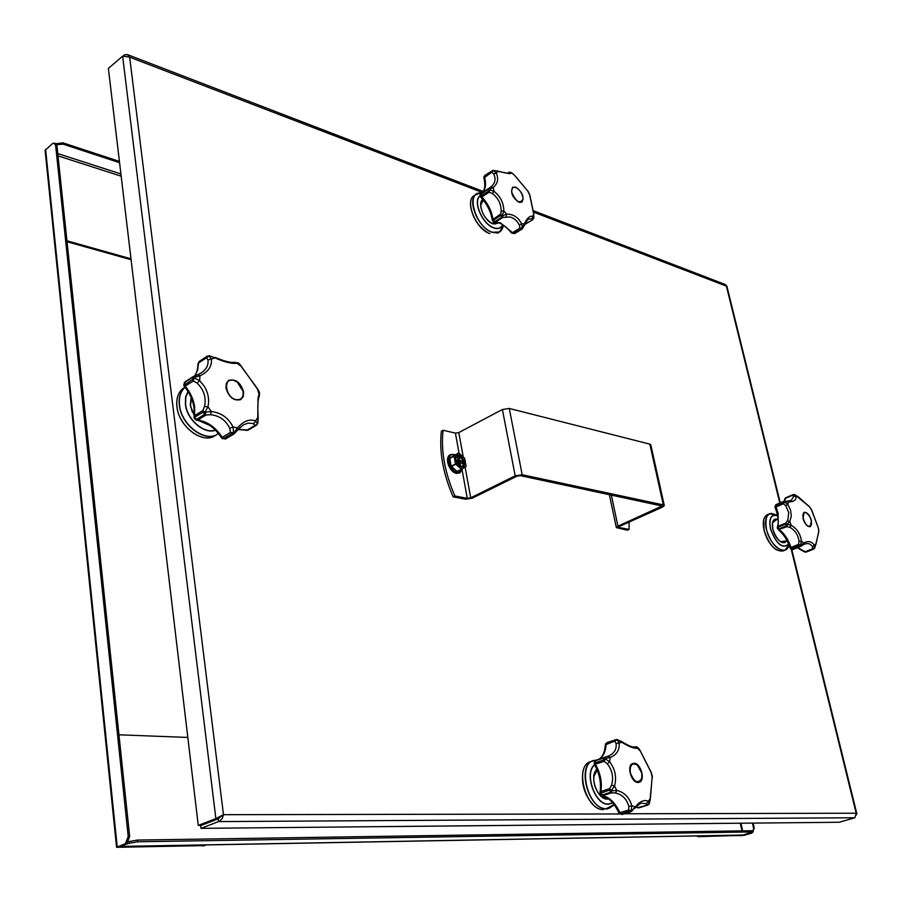 <?xml version="1.0" encoding="UTF-8"?>
<svg xmlns="http://www.w3.org/2000/svg" width="902" height="902" viewBox="0 0 902 902"><rect width="100%" height="100%" fill="white"/><g stroke="black" fill="none" stroke-linecap="round" stroke-linejoin="round"><path stroke-width="1.35" d="M533.026 210.583L725.433 284.57L726.899 286.238L780.253 502.82M856.528 814.844L856.19 813.221L854.87 817.764L839.052 822.274L201.011 828.34L219.682 821.136L222.275 818.441L223.482 814.686L215.871 818.599L198.26 825.398L108.375 68.383L122.627 56.183L129.651 57.164L127.317 54.571L124.51 54.83L123.123 56.014M221.689 815.509L218.295 818.813L200.684 825.601L201.011 828.34M218.295 818.813L218.634 821.587L854.87 817.764M482.277 192.453L129.651 57.164L223.482 814.686L218.092 818.599L200.481 825.375L198.26 825.398M218.092 818.599L215.871 818.599L122.627 56.183M124.623 55.8L124.51 54.83M45.111 150.386L52.372 143.689L54.188 143.125L55.665 145.639L128.219 836.537L125.389 843.663L116.572 847.316L204.596 845.557M205.983 844.937L203.987 845.625L119.098 847.215L126.844 843.641L129.662 836.526L128.219 836.537M55.665 145.639L56.973 146.068L129.662 836.526M56.973 146.068L55.496 143.553L54.278 143.159M118.951 734.803L187.819 737.441M740.26 823.21L741.974 830.877M120 846.313L129.313 843.212L137.566 841.792L752.505 831.903L743.068 835.038M137.566 841.792L137.386 840.066L128.817 841.611M137.386 840.066L752.234 830.719L752.505 831.903M753.215 832.027L752.234 830.719M696.626 835.94L698.182 836.661L744.308 835.275L751.941 833.053L754.252 828.194L753.102 823.086M754.252 828.194L753.576 828.205L752.426 823.098M752.2 832.591L742.008 835.579L697.911 835.917M753.576 828.205L753.102 831.565M67.041 241.747L131.094 259.72M130.982 258.806L66.951 240.811M119.571 162.687L63.14 144.162L62.993 142.866L55.913 143.756M56.623 144.67L63.14 144.162M119.425 161.424L62.993 142.866M611.331 495.006L617.938 526.193L616.348 527.614L627.386 530.162L629.077 529.406L629.134 522.066M629.077 529.406L619.031 527.478L619.336 526.452L662.575 507.082L664.289 505.537L663.342 504.906L522.168 474.745L515.189 475.828L470.72 497.825L467.292 498.355L462.185 470.325M443.085 430.265C440.785 450.572 444.72 472.468 454.89 495.976L453.154 496.844C442.995 473.358 439.071 451.474 441.382 431.179L443.085 430.265L455.409 433.107L458.791 432.588L502.391 409.497L509.28 408.448L649.835 444.134L650.793 444.833L664.278 505.481M454.89 495.976L467.292 498.355M453.154 496.844L465.556 499.223L472.411 498.141L516.857 476.188L520.353 475.647L662.045 505.988M617.938 526.193L662.045 506.022M456.773 455.927C462.512 457.641 464.417 461.328 462.478 466.988M461.768 469.085L457.37 471.611L451.079 466.187L449.782 458.103L458.442 453.097L464.586 458.193L466.063 466.266L461.768 469.085L455.747 463.899L454.394 455.984L458.723 453.232M457.393 462.275L456.108 461.407M457.269 460.787L457.72 462.196L462.579 461.418L462.952 463.459L462.579 461.418M458.34 456.931L459.129 457.201L458.34 456.931M462.5 461.407L459.682 460.257L459.129 457.201L458.024 459.219M459.637 466.311L460.663 466.56M459.231 465.849L460.809 466.481L459.716 466.357M459.265 466.041L458.723 463.098L456.333 462.049M462.873 463.436L460.403 462.963L460.809 466.481M455.758 459.964L458.013 460.381L457.596 456.874M193.964 416.476L194.561 415.664L194.742 417.243L194.11 417.942M195.373 419.667L196.963 420.298C206.366 421.64 214.529 427.458 221.452 437.763L230.438 432.408L229.751 428.371C225.838 420.185 219.411 415.619 210.482 414.683L205.949 415.055L197.763 420.084C207.381 421.493 215.522 427.232 222.219 437.312L223.403 438.519L222.343 438.665M225.184 439.105L233.765 434.065L231.622 433.625L223.403 438.519L225.545 438.947L234.092 433.918L234.001 432.813L237.474 427.886C243.529 421.02 249.572 418.697 255.616 420.918L257.6 423.692L258.197 417.581C257.453 406.689 257.814 399.53 259.28 396.068L259.584 392.922L257.171 388.255L238.816 363.269M193.693 376.427L197.933 374.634L193.671 376.371L194.088 377.972L192.543 379.438L192.724 377.126L184.143 382.82M198.282 363.168L198.959 361.679L207.359 356.155L199.342 361.341L197.978 363.788C197.809 369.324 196.67 373.405 194.584 376.01M257.679 423.636L256.45 425.248L246.776 430.288M183.839 385.436L192.543 379.438L193.344 380.994L184.414 386.53M257.397 388.954L241.274 366.347L237.046 363.235C231.983 363.934 224.666 362.176 215.116 357.947L209.411 355.783L207.009 356.47L206.614 357.733L198.564 362.942L197.651 370.102L194.742 375.942M185.609 381.614L184.335 384.083L185.237 386.169C190.469 392.618 193.614 399.609 194.674 407.129L194.561 415.664L202.736 410.602L204.551 406.475C206.378 397.534 203.908 389.754 197.155 383.147L193.344 380.994L194.088 377.972L199.601 380.588L204.032 385.909C208.182 392.483 209.489 399.473 207.956 406.847L204.934 412.191L211.339 411.537C221.227 412.71 228.465 417.851 233.032 426.962L233.55 432.723L234.678 433.276M204.551 414.446L202.916 412.191L194.742 417.243L196.365 419.475L204.551 414.446L205.284 412.665L205.949 415.055L204.551 414.446M201.123 372.954L201.157 372.932C206.366 369.425 208.633 365.118 207.945 359.988L206.614 357.733L209.027 355.907L211.372 359.176C212.049 366.37 208.238 371.906 199.973 375.773L194.122 377.487L192.724 377.126L193.197 376.619L185.102 381.805L183.737 384.906L184.414 386.541C189.781 393.182 192.994 400.308 194.077 407.93L194.099 417.908L195.937 419.689M238.06 429.521L246.911 430.209L255.108 425.361L253.011 423.5L247.971 423.117L243.371 424.898L239.131 428.27M225.94 387.95L226.323 383.418L228.657 380.407C235.67 378.648 240.654 382.493 243.619 391.953L243.247 396.53L240.868 399.563C233.866 401.277 228.894 397.41 225.94 387.95M255.616 420.918L257.758 417.513L258.028 398.041L259.054 394.084L257.397 388.965M237.959 362.672L237.046 363.235L234.667 362.277L238.793 363.247M209.997 355.907L207.359 356.155M207.945 359.988L215.116 357.947L209.117 355.625M197.155 383.147L199.613 380.576L199.973 375.773M204.551 406.475L207.945 406.836L211.327 411.526L210.482 414.683M202.736 410.602L204.934 412.191L202.916 412.191L202.736 410.602M230.438 432.408L233.55 432.723L231.622 433.625L230.438 432.408M229.751 428.371L233.02 426.973M258.197 417.581L257.904 422.79M201.157 372.932L197.933 374.634L199.973 375.762M257.6 423.692L256.348 425.304L255.108 425.361L257.6 423.692M237.564 429.972L237.485 427.886M253.665 423.76L255.616 420.93M228.465 380.531L233.043 380.013L236.493 381.557M243.224 392.122L242.909 396.621L240.665 399.676M236.177 399.642C241.375 400.138 243.687 397.365 243.1 391.299L237.192 382.02L233.517 380.283C222.647 377.284 225.399 397.714 236.177 399.642M777.355 527.783L778.178 526.283L777.344 528.29L779.475 529.79C784.503 533.702 788.348 539.588 791.009 547.458L798.518 544.402L799.003 541.369C798.169 534.897 795.136 530.241 789.904 527.388L786.961 526.667L778.257 529.745C783.331 533.691 787.277 539.779 790.107 548.01L791.009 547.458L791.539 548.529L790.377 548.551M776.351 504.511L783.612 501.377L784.548 501.704L783.161 502.685L783.477 501.467L776.047 504.635L774.908 506.744L775.731 505.853L778.122 513.261L778.178 526.283L785.665 523.16L787.852 520.172L788.731 512.663L785.743 505.661L783.443 503.79L775.066 507.386C778.279 515.685 779.057 522.235 777.411 527.027L777.344 528.189M797.345 547.728L803.953 551.674L806.422 551.911M784.808 498.738L793.095 494.612L785.574 497.848L784.537 499.302M775.066 507.386L774.908 506.744M785.743 505.661L787.829 504.443L784.492 501.963L783.443 503.79L783.161 502.685L775.731 505.853L776.194 504.545L775.607 504.928M786.871 501.23L791.223 500.497L793.692 496.348L792.723 495.198L785.349 498.366L784.075 501.241M793.692 496.348L796.139 496.416C796.342 500.001 793.794 501.828 788.472 501.918L787.829 504.443L790.558 510.115L791.291 515.967L789.825 521.627L787.051 524.333L791.189 525.314L789.904 527.388M787.502 520.916L789.814 521.615L791.189 525.314C796.94 528.583 800.356 533.837 801.438 541.053L799.003 541.369M798.518 544.402L800.536 545.191L791.539 548.529L792.666 549.476L800.175 546.432L798.518 544.402M803.761 543.049L801.438 541.053L800.536 545.191L803.761 543.049C808.226 540.602 811.744 541.335 814.337 545.236L814.337 548.495M787.198 524.705L786.961 526.667L785.608 524.096L778.122 527.219L778.776 528.989L786.273 525.866L787.198 524.705M797.706 547.582L805.193 551.742L812.668 548.732L812.488 546.804C810.65 543.737 808 542.857 804.55 544.143L803.535 544.616M814.72 548.044L815.836 544.053L814.743 548.089L813.615 549.104L805.881 552.125L804.302 551.855M811.45 520.443L810.3 526.667C807.324 526.881 804.888 524.163 802.994 518.526L804.133 512.313C807.121 512.099 809.556 514.805 811.45 520.443M815.836 544.053L818.599 532.597M794.809 494.634L809.635 506.913L811.732 510.182L818.339 527.941L811.248 509.269M803.772 543.049L803.265 544.785L800.852 546.274L800.773 545.394L800.559 546.432L793.05 549.476L791.719 549.543L790.107 548.01M787.051 524.333L785.608 524.096L785.665 523.16L787.051 524.333M812.668 548.732L814.54 548.213L813.356 549.126L812.668 548.732M815.825 544.053L812.488 546.804M804.55 544.143L803.096 544.864M818.892 531.301L818.339 527.941L818.757 531.357L815.96 544.312M793.095 494.612L794.797 494.623L792.723 495.198L794.549 494.567L796.128 496.416L798.259 496.923L794.662 494.589M798.247 496.776L809.635 506.913M811.225 509.235L809.624 506.913M784.548 501.704L787.367 501.095L788.472 501.907L784.548 501.704M803.964 512.404L806.005 512.764M805.531 512.607C800.277 511.062 803.896 525.55 808.981 526.362L811.394 524.727C811.845 519.89 810.154 515.944 806.309 512.9L805.531 512.607M811.281 525.043L810.131 526.734M524.885 224.294L532.586 219.817M531.752 218.791L528.696 219.141C527.715 219.445 526.328 221.418 524.547 225.049L524.321 223.933C527.095 217.946 530.004 215.431 533.037 216.39L531.752 218.791L532.203 219.817L533.77 218.261L533.037 216.401M480.428 194.178L480.992 193.355M488.343 188.642L481.082 193.287L480.067 194.855L480.315 196.535L488.388 191.111L488.016 189.273L480.056 194.922M492.233 219.975L500.238 214.338L502.301 215.364L502.008 217.123L500.655 215.555L492.492 220.753L493.473 221.858L500.351 222.817L512.528 232.648L519.868 228.161L519.372 225.139C517.207 220.731 514.027 218.002 509.81 216.954L502.899 217.438L495.559 222.005L493.89 221.96M483.923 177.593L484.521 175.913L492.977 170.331L484.904 175.349L484.554 176.95C486.392 184.436 485.524 189.691 481.984 192.712M492.492 220.753L492.221 219.93C490.925 211.711 487.103 204.134 480.755 197.177L480.743 197.155M501.117 210.955L503.846 210.921L502.301 215.364L500.655 215.555L501.117 210.955C501.117 203.829 498.208 198.023 492.368 193.535L489.143 192.227L481.837 196.895L480.315 196.535M524.321 223.933L521.683 223.73L522.168 228.082L524.321 223.933M522.686 228.431L513.418 233.449L514.67 233.562L522.055 229.052L524.536 225.049M493.541 170.433L497.656 171.076C505.244 173.128 508.863 173.725 508.559 172.891L507.803 173.083M489.448 187.954L491.038 186.838C495.232 183.241 496.123 178.957 493.687 173.973L491.804 172.271L483.878 177.931C485.547 185.508 484.904 190.446 481.927 192.746M515.809 187.165C522.461 192.115 524.49 197.121 521.897 202.206L518.909 202.262C512.246 197.346 510.194 192.329 512.764 187.221L515.809 187.165M491.038 186.838L493.236 187.481L489.403 189.443L488.433 188.586L481.082 193.287L481.837 196.895C487.948 203.57 491.635 210.91 492.898 218.915L494.657 221.689L502.008 217.123L502.899 217.438L502.583 215.691L506.642 214.18C511.49 213.977 515.628 215.837 519.056 219.761L521.683 223.73L519.372 225.139M533.792 218.16L533.567 213.47L529.53 194.212L527.76 191.021L514.287 175.044L511.231 172.53M508.683 172.812L511.299 173.083L509.63 173.691L493.484 170.433L496.201 173.004C498.817 178.697 497.825 183.523 493.236 187.492L494.003 191.303C500.43 196.444 503.711 202.984 503.857 210.921L503.846 210.921M533.037 216.39L533.668 213.447L529.936 195.508L527.76 191.032M522.168 228.082L520.758 228.973L519.868 228.161L522.168 228.082M497.667 171.076L498.039 171.56L496.213 172.992L493.687 173.973M507.747 173.094L509.483 172.192L511.175 172.496L514.275 175.044M493.304 170.579L491.804 172.271L491.759 171.222L493.304 170.579M488.433 188.586L488.016 189.273L489.482 189.826L488.388 191.111L489.143 192.227L489.482 189.826L494.003 191.303M503.857 210.921L506.642 214.18L506.011 216.683M512.618 173.443L514.287 175.044M514.422 175.112L527.76 191.021M492.368 193.535L494.003 191.314M522.968 199.601L521.717 202.307M511.862 192.543C516.102 201.879 519.811 204.1 523.013 199.207L522.844 196.828C521.627 192.385 519.315 189.285 515.91 187.537C512.663 186.646 511.31 188.315 511.862 192.543M512.595 187.334L515.538 187.413M637.455 748.108L634.907 747.014L636.057 746.698L637.737 747.431L637.466 748.108C635.155 748.649 631.49 747.6 626.473 744.962L617.182 739.674L619.088 743.147C619.775 749.934 616.799 754.726 610.147 757.522L605.231 758.447L604.633 757.274L608.095 756.203C614.149 753.677 616.81 749.427 616.055 743.451L614.736 741.117L605.298 744.894C604.791 752.291 602.615 757.082 598.781 759.292M595.219 760.86L594.441 761.48L595.816 760.307L594.982 762.934L603.641 759.946L603.866 757.883L595.219 760.86M605.513 744.5L606.494 743.022L616.754 739.437L607.057 742.583L606.155 744.127C605.738 751.58 603.325 756.62 598.905 759.247M599.988 792.339L600.856 791.516L601.984 795.079L610.722 792.204L609.651 790.084L600.022 793.399M594.114 763.532L594.982 762.934L595.489 764.366C600.484 773.442 602.265 782.485 600.856 791.516L609.583 788.641L611.556 785.225C613.777 777.49 612.345 770.331 607.26 763.757L604.148 761.389L594.429 764.4M635.876 807.177L639.022 807.865L647.568 805.136M615.468 792.982L616.754 790.423C624.398 792.306 629.404 797.391 631.783 805.666L631.276 810.627L629.483 811.169L628.671 809.996L628.818 806.501C626.856 799.093 622.403 794.583 615.468 792.982L611.714 792.847L602.232 795.767C608.715 797.402 614.273 803.118 618.907 812.928L628.671 809.996L631.603 810.74L631.017 811.699L629.483 811.169L620.723 813.954L223.482 814.686M600.811 794.944L602.976 795.711C609.853 797.526 615.502 803.22 619.922 812.781L621.963 814.506L631.05 811.687L638.436 803.457C642.359 800.457 645.708 799.792 648.482 801.461L649.192 803.817L650.195 798.484L652.281 776.261L651.154 772.495L640.397 751.152L637.782 747.476M594.441 761.48L594.441 764.422C599.582 773.826 601.431 783.116 599.999 792.283L600.845 794.978L602.232 795.767L601.296 795.181M621.85 814.54L631.716 811.033M619.076 743.147L616.055 743.451M604.34 757.387L595.816 760.307L604.633 757.274L603.866 757.883L609.673 761.84L610.147 757.522L608.095 756.203M616.9 739.764L614.736 741.117L615.074 740.001L616.9 739.764M636.102 806.952L638.244 807.786L646.948 805.024L646.43 803.693L641.559 803.22C640.623 803.073 638.424 804.719 634.963 808.169L634.422 808.418M638.007 782.451C631.129 782.823 626.315 765.076 632.821 763.453L634.061 763.272C640.939 763.002 645.697 780.647 639.168 782.271L638.007 782.451M607.26 763.757L609.673 761.829C615.232 769.282 616.855 777.344 614.521 786.003L611.466 790.366L610.722 792.204L611.714 792.847L611.691 790.817L616.754 790.434L614.521 786.003M619.088 743.147L621.828 742.233L621.647 741.602C632.832 748.333 632.854 746.642 634.907 747.014L634.907 747.014M605.174 758.886L603.641 759.946L604.148 761.389L605.174 758.886M617.396 739.753L616.754 739.437M609.583 788.641L611.466 790.366L609.651 790.084L609.583 788.641M614.51 786.003L611.556 785.225M646.43 803.693L650.387 798.507L652.135 777.242L651.007 771.943L640.397 751.152M637.24 807.752L647.726 805.103L646.948 805.024L649.192 803.817L648.594 804.618M631.919 811.202L634.985 806.76M648.741 804.483L649.429 803.366M628.818 806.501L631.772 805.666L634.974 806.76M632.618 763.52L636.959 764.806M641.75 772.98L637.364 765.121C632.077 762.337 629.731 764.862 630.306 772.687C634.196 782.372 638.018 784.21 641.784 778.212L641.75 772.98M641.649 778.697L638.966 782.338M624.511 813.762L856.19 813.221L791.212 549.329M779.802 503L726.403 286.126L533.353 212.06M203.987 845.625L202.961 846.008M125.389 843.663L126.844 843.641M45.596 149.371L117.215 846.865M129.133 841.487L129.313 843.212M121.127 846.414L743.913 835.026M740.937 823.21L742.65 830.866M698.182 836.661L699.14 836.379M751.276 833.065L751.941 833.053M121.172 176.183L58.01 155.866M57.762 153.565L120.913 173.951M618.862 526.712L619.031 527.478M459.095 453.356L455.409 433.107M458.791 432.588L463.245 456.953M465.116 467.157L470.72 497.825M661.189 506.789L660.918 505.571M515.189 475.828L502.391 409.497M509.28 408.448L522.168 474.745M663.342 504.906L649.835 444.134M455.6 458.971L457.179 455.657C461.418 453.131 467.45 464.834 462.929 466.819L459.321 466.176M461.339 467.146C466.311 464.361 465.579 460.358 459.152 455.149C453.424 453.83 455.623 466.007 461.339 467.146M464.474 458.092L458.881 453.165L454.101 455.86L455.409 463.955L461.7 469.39L466.063 466.266M461.745 469.367L466.108 466.097M466.097 466.458L464.699 458.408M454.123 455.341L458.892 453.266M449.782 458.103L454.394 455.984M449.681 458.464L454.349 456.164M451.079 466.187L455.747 463.899M451.316 466.616L455.871 464.113M457.043 471.52L461.598 469.04M462.286 469.017L460.46 471.78L457.348 472.287C448.328 470.776 445.689 451.09 454.969 454.901M455.127 454.822L450.459 454.585C444.539 457.066 449.794 472.22 456.953 473.234L459.919 472.907L462.433 468.916M459.828 472.952L456.784 473.325C449.624 472.31 444.37 457.156 450.29 454.676L450.38 454.631M447.708 460.629C447.967 465.15 449.861 468.815 453.39 471.645M458.678 462.929L458.408 462.196M459.118 463.628L458.735 462.174M460.257 463.425L458.915 464.113M457.833 460.403L456.074 461.317M460.212 460.911L457.72 462.196M460.279 463.098L458.859 463.831M459.682 460.257L457.19 461.542M199.816 361.127L197.978 363.788M238.184 429.386L248.366 430.028M226.154 438.586L222.388 438.688L221.452 437.763M234.644 433.321L237.846 429.78M237.474 427.886L233.032 426.962M184.369 424.447L181.347 419.757M176.984 406.723C178.765 426.477 202.51 444.382 214.924 435.767C202.454 444.415 178.709 426.567 176.927 406.802C176.059 397.962 178.438 391.592 184.064 387.702C178.472 391.569 176.115 397.906 176.984 406.723M214.924 435.767L217.303 434.336C204.901 442.95 181.144 425.011 179.351 405.235C178.517 397.308 180.389 391.31 184.989 387.251M185.057 387.33C180.547 391.389 178.709 397.331 179.543 405.178C181.37 425.609 206.457 443.581 218.419 433.501M215.499 430.22C204.416 434.73 186.872 419.791 185.395 404.299L185.575 397.207L187.932 391.412M188.067 391.615L185.767 397.331L185.609 404.31C187.064 419.599 204.326 434.381 215.341 430.051M194.122 415.416L190.254 405.291L191.134 397.466M209.783 425.383L198.496 420.512M191.213 397.669L190.367 405.359L194.133 415.281M198.665 420.546L209.557 425.225M208.993 424.853L198.733 420.558L208.768 424.853M192.363 412.079L190.502 405.742L191.404 398.132M791.663 549.532L793.23 549.341M785.777 497.757L784.582 501.185M787.006 548.732L785.112 550.107C777.366 550.705 771.131 543.85 766.384 529.53C764.625 521.164 765.674 515.91 769.541 513.757L767.376 514.681C763.442 516.857 762.348 522.134 764.107 530.511L763.69 520.048M776.442 549.848C770.725 545.924 766.621 539.486 764.141 530.534M767.376 514.681C763.498 516.835 762.438 522.089 764.197 530.444C768.932 544.752 775.179 551.607 782.925 550.998C775.111 551.641 768.842 544.819 764.107 530.511M777.648 515.741L769.541 513.757L771.875 513.373M776.216 514.895C767.715 511.31 764.479 516.169 766.531 529.485C770.195 546.499 786.758 557.549 788.912 544.718L785.112 550.107L782.925 550.998M788.731 544.278C782.282 549.205 776.194 544.064 770.455 528.854C768.684 518.222 771.086 513.858 777.659 515.775M777.671 515.854C771.187 514.005 768.82 518.334 770.579 528.854C776.25 543.906 782.293 549.014 788.686 544.177M786.815 540.58C782.045 544.909 777.377 541.155 772.822 529.327C771.481 521.728 773.093 518.346 777.648 519.191M777.456 519.281C774.874 518.571 773.217 519.755 772.484 522.833L772.845 529.339C774.401 534.987 776.972 539.08 780.557 541.674C783.308 543.32 785.326 542.981 786.612 540.648M785.631 541.02L780.557 541.674C776.983 539.103 774.423 534.999 772.856 529.35L772.484 522.833L776.509 519.721M776.318 519.811L773.488 520.781M782.756 542.406L785.439 541.087M524.919 224.282L532.755 219.75L524.806 224.474M485.411 175.214L483.912 176.691L483.878 177.931M509.483 172.192L508.751 172.462M488.016 232.795C477.62 226.244 471.802 216.773 470.573 204.393M474.305 195.531C464.282 200.672 476.019 229.458 489.865 233.595L489.763 233.607C475.884 229.446 464.192 200.729 474.305 195.531L479.593 193.129M492.007 232.276C478.161 228.127 466.413 199.297 476.425 194.167L481.33 193.129C465.116 190.435 475.095 226.943 492.109 232.141C498.49 234.058 502.245 231.735 503.395 225.173L499.618 232.006L492.007 232.276M501.94 229.604L497.487 233.314M502.775 224.767C501.117 228.307 498.141 229.367 493.834 227.958C482.378 224.474 472.298 200.853 480.078 195.757M480.112 195.937C472.569 201.135 482.57 224.361 493.856 227.789C498.084 229.187 501.027 228.161 502.685 224.711M498.986 222.907L493.078 223.899C484.34 221.215 476.775 203.187 482.818 199.5M482.92 199.624L480.732 205.363C481.623 213.041 485.265 218.983 491.658 223.189L492.999 223.786L498.817 222.85M498.141 222.636L491.782 223.245M480.732 205.216L483.258 200.041M483.314 200.109L481.589 201.71M495.266 224.012L498.028 222.602M607.497 742.526L605.817 743.485L605.298 744.894M636.057 746.698L635.188 746.8M637.466 748.108L640.386 751.14M592.388 803.783C585.015 795.293 581.756 785.462 582.613 774.288M603.652 809.579L603.607 809.59C585.702 810.875 573.74 765.899 590.709 761.615C573.852 765.866 585.849 810.875 603.652 809.579M613.225 805.599L609.053 808.327L606.189 808.767C588.397 810.041 576.378 764.986 593.212 760.747L596.008 760.251M595.906 760.285C576.367 759.834 586.898 809.827 606.313 808.654L614.104 804.55M612.774 802.893L608.32 804.246C594.903 805.272 583.673 772.687 594.632 764.761M594.722 764.93C583.921 772.856 595.061 805.069 608.331 804.054L612.672 802.78M608.726 798.98L607.35 799.127C597.316 799.848 588.837 775.596 596.921 769.406M596.977 769.553L593.832 776.881C593.482 783.68 595.478 789.701 599.83 794.944L607.271 798.969L608.557 798.845M607.948 798.405L606.696 798.529L600.18 795.316M593.888 776.385L597.147 769.947M606.64 798.495L607.88 798.36L606.595 798.495L600.473 795.587M593.956 775.979L596.233 770.804M605.411 798.394L606.55 798.495M856.889 813.931L791.764 549.555M483.179 191.416L127.317 54.56M204.1 845.794L205.126 845.411M116.572 847.316L45.1 150.33M743.507 835.083L120.699 846.504M609.357 494.589L616.348 527.614M457.179 455.657C455.251 454.371 454.27 464.034 461.215 466.999L462.929 466.819M461.7 469.39L457.37 471.611M455.307 454.732L450.29 454.676C444.1 457.348 449.23 472.276 456.513 473.358L459.919 472.907L462.625 468.792M458.013 460.381L456.096 461.373M460.403 462.963L458.847 463.763M256.45 425.248L248.061 430.209L245.942 430.389M239.007 363.405L241.759 366.629M259.122 391.491L257.217 388.322M234.655 362.277C230.957 362.965 224.418 361.33 215.059 357.35M259.596 392.968L259.325 395.944M237.857 429.758L243.371 424.898M184.921 387.161L184.064 387.702M192.351 412.067L190.502 405.753L191.416 398.154M813.615 549.104L806.174 552.092L803.953 551.674M811.326 509.393L811.71 510.137M818.588 528.955L818.328 527.828M809.816 507.059L809.274 506.473M773.138 521.277L778.133 518.966M782.147 542.305L786.95 540.523M774.57 520.003L772.484 522.833M784.075 542.192L780.557 541.674M521.999 229.085L514.67 233.562L511.524 233.009C505.515 225.725 499.967 222.14 494.882 222.23L493.473 221.858M529.575 194.313L529.914 195.384M533.883 217.675L533.668 213.447M528.279 191.743L527.614 190.75M481.386 202.138L483.675 200.571M494.792 224.012L497.487 222.467M480.732 205.363C481.634 213.041 485.276 218.983 491.658 223.189M482.942 200.312L480.732 205.115M491.883 223.29L492.515 223.549M497.092 223.414L492.526 223.561M622.301 814.45L618.907 812.928M652.304 776.374L652.236 778.212M649.361 803.547L650.387 798.507M616.776 739.437L621.647 741.602M638.808 748.547L640.6 751.298M651.785 773.916L651.041 772.011M605.321 798.349L607.114 797.842M596.177 770.894L597.349 770.443M614.104 804.561L609.053 808.327L606.516 809.139M596.019 760.239L590.709 761.615M593.832 776.881C593.482 783.68 595.478 789.701 599.83 794.944"/></g></svg>
